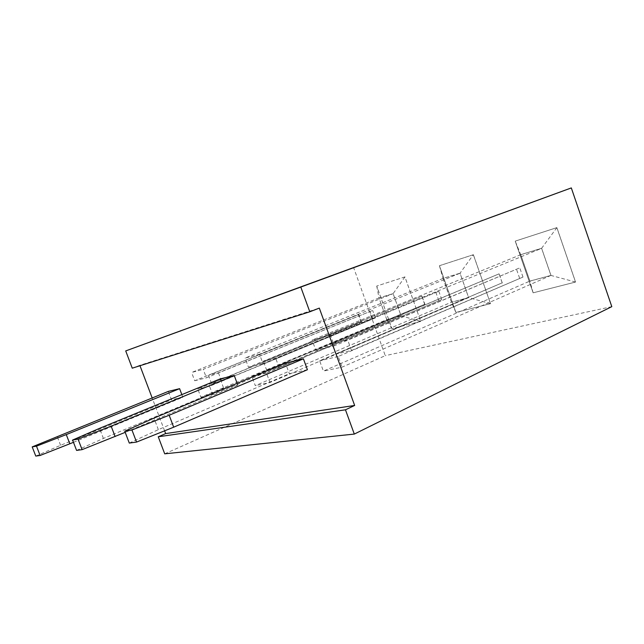<?xml version="1.0" encoding="UTF-8"?>
<svg xmlns="http://www.w3.org/2000/svg" width="644" height="644" viewBox="0 0 644 644"><rect width="100%" height="100%" fill="white"/><g stroke="black" fill="none" stroke-linecap="round" stroke-linejoin="round"><path stroke-width="0.48" stroke-dasharray="3.22 2.42" d="M164.711 453.827L385.265 355.657L353.572 267.461M132.253 368.183L139.828 365.309L319.311 308.106M164.614 430.828L152.161 397.92M139.99 365.728L139.828 365.309M611.8 306.649L385.265 355.657M420.774 321.372L392.011 328.682L376.74 286.049L404.947 276.896L420.741 321.388L391.979 328.69L376.708 286.057L404.923 276.912L420.741 321.388L401.075 315.834L386.794 319.682L379.002 297.939L393.138 293.624L401.075 315.834M473.38 254.702L490.511 303.654L455.92 312.445L439.433 265.714L473.348 254.71L490.486 303.662L455.896 312.453L439.401 265.722L473.348 254.71L460.049 273.185L468.647 297.633L451.452 302.261L443.024 278.385L460.049 273.185M515.248 241.122L556.883 227.614L575.559 282.048L533.168 292.819L515.224 241.13L556.851 227.63L575.527 282.064L533.135 292.827L515.224 241.13L520.714 254.662L541.628 248.278L550.99 275.447L529.891 281.13L520.714 254.662M73.464 442.331L182.848 397.259L171.505 399.763L168.35 391.383M237.153 383.341L237.805 385.112L223.685 388.227L220.208 378.881M307.405 369.72L289.341 373.713L285.461 363.144M404.947 276.896L393.138 293.624M376.74 286.049L379.002 297.939M490.511 303.654L468.647 297.633M439.433 265.714L443.024 278.385M556.883 227.614L541.628 248.278M575.559 282.048L550.99 275.447M35.774 456.081L60.592 445.31L171.505 399.763M182.848 397.259L181.85 394.603M237.805 385.112L125.202 432.349M76.58 450.406L103.41 438.451L223.685 388.227M129.291 443.08L158.36 429.645L289.341 373.713M391.979 328.69L386.794 319.682M455.896 312.453L451.452 302.261M533.135 292.827L529.891 281.13M60.592 445.31L57.123 436.326M103.41 438.451L99.546 428.349M158.36 429.645L153.988 418.109M386.803 319.641L379.042 297.963L393.13 293.664L401.035 315.81L386.803 319.641L200.872 397.203L197.788 388.976L361.397 321.791L358.748 314.441L208.495 375.307L218.421 372.787L372.651 310.424L206.402 377.811L203.246 369.35L393.13 293.664M451.468 302.213L443.064 278.417L460.041 273.233L468.607 297.6L451.468 302.213L255.274 385.619L251.885 376.458L424.879 304.226L422.013 296.143L263.412 361.356L275.688 358.233L438.814 291.281L263.002 363.659L259.516 354.216L460.041 273.233M529.907 281.074L520.763 254.694L541.604 248.334L550.942 275.407L529.907 281.074L323.401 371.113L319.633 360.785L502.199 282.829L499.068 273.845L332.079 343.904L347.68 339.943L519.789 267.856L334.341 345.812L330.461 335.13L541.604 248.334M379.042 297.963L191.606 372.482L203.246 369.35M358.748 314.441L194.697 380.733L191.606 372.482M401.035 315.81L212.705 394.683L200.872 397.203M361.397 321.791L211.554 383.494L221.528 381.135L375.347 317.935L209.558 386.255L212.705 394.683M375.347 317.935L372.651 310.424M443.064 278.417L245.082 358.096L259.516 354.216M422.013 296.143L248.487 367.281L245.082 358.096M468.607 297.6L269.949 382.496L255.274 385.619M424.879 304.226L266.769 370.461L279.118 367.547L441.744 299.557L266.479 373.085L269.949 382.496M441.744 299.557L438.814 291.281M520.763 254.694L312.082 340.072L330.461 335.13M499.068 273.845L315.866 350.433L312.082 340.072M550.942 275.407L342.077 367.136L323.401 371.113M502.199 282.829L335.806 354.168L351.487 350.465L522.984 277.073L338.213 356.486L342.077 367.136M522.984 277.073L519.789 267.856M209.558 386.255L197.788 388.976M361.083 322.081L358.426 314.707M194.697 380.733L206.402 377.811M372.691 318.869L369.994 311.358M266.479 373.085L251.885 376.458M424.734 304.475L421.86 296.369M248.487 367.281L263.002 363.659M438.773 300.595L435.851 292.328M338.213 356.486L319.633 360.785M502.312 283.03L499.172 274.022M315.866 350.433L334.341 345.812M519.628 278.248L516.424 269.031M211.554 383.494L208.495 375.307M221.528 381.135L218.421 372.787M266.769 370.461L263.412 361.356M279.118 367.547L275.688 358.233M335.806 354.168L332.079 343.904M351.487 350.465L347.68 339.943"/><path stroke-width="0.97" d="M125.717 350.916L300.796 287.063L309.796 311.793L132.253 368.183L125.717 350.916L571.317 187.919L611.8 306.649L354.305 434.08L164.711 453.827L158.255 436.785L165.653 433.589L164.614 430.828M300.796 287.063L571.317 187.919M152.161 397.92L139.99 365.728M309.796 311.793L319.311 308.106L354.659 405.462L345.466 409.809L354.305 434.08M345.466 409.809L158.255 436.785M354.659 405.462L165.653 433.589M168.35 391.383L179.612 388.67L66.276 434.603L36.491 446.163L32.2 446.888L168.35 391.383M220.208 378.881L234.239 375.5L111.146 426.167L78.045 439.119L72.587 440.045L99.546 428.349L220.208 378.881M285.461 363.144L303.421 358.821L169.179 415.251L131.948 429.983L124.759 431.198L153.988 418.109L285.461 363.144M73.464 442.331L40.105 455.477L35.774 456.081L32.2 446.888M181.85 394.603L179.612 388.67M237.153 383.341L234.239 375.5M125.202 432.349L82.094 449.641L76.58 450.406L72.587 440.045M303.421 358.821L307.405 369.72L173.687 427.189L136.552 442.066L129.291 443.08L124.759 431.198M69.834 443.829L66.276 434.603M40.105 455.477L36.491 446.163M115.123 436.576L111.146 426.167M82.094 449.641L78.045 439.119M173.687 427.189L169.179 415.251M136.552 442.066L131.948 429.983"/></g></svg>
